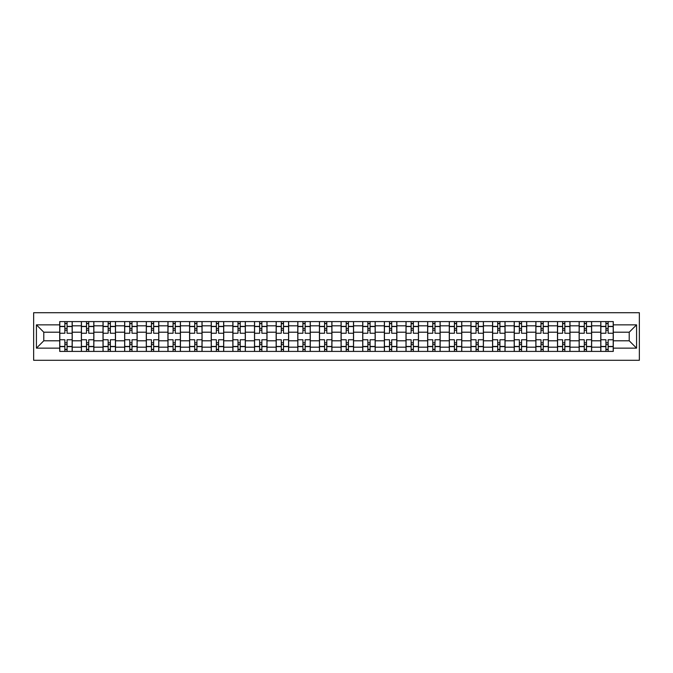 <?xml version="1.0" encoding="UTF-8"?>
<svg xmlns="http://www.w3.org/2000/svg" width="673" height="673" viewBox="0 0 673 673"><rect width="100%" height="100%" fill="white"/><g stroke="black" fill="none" stroke-linecap="round" stroke-linejoin="round"><path stroke-width="1.01" d="M33.65 360.291L639.35 360.291L639.35 312.709L33.65 312.709L33.65 360.291M81.374 351.415L81.374 325.816L72.221 325.816L72.221 351.415M72.221 325.816L72.221 321.585M81.374 325.816L81.374 321.585M93.858 321.585L93.858 351.415M103.019 351.415L103.019 321.585M115.504 321.585L115.504 351.415M124.656 351.415L124.656 321.585M137.141 321.585L137.141 351.415M146.302 351.415L146.302 321.585M158.786 321.585L158.786 351.415M167.939 351.415L167.939 321.585M180.431 321.585L180.431 351.415M189.584 351.415L189.584 321.585M202.068 321.585L202.068 351.415M211.229 351.415L211.229 321.585M223.714 321.585L223.714 351.415M232.866 351.415L232.866 321.585M245.351 321.585L245.351 351.415M254.512 351.415L254.512 321.585M266.996 321.585L266.996 351.415M276.149 351.415L276.149 321.585M288.641 321.585L288.641 351.415M297.794 351.415L297.794 321.585M310.278 321.585L310.278 351.415M319.439 351.415L319.439 321.585M331.924 321.585L331.924 351.415M341.076 351.415L341.076 321.585M353.561 321.585L353.561 351.415M362.722 351.415L362.722 321.585M375.206 321.585L375.206 351.415M384.359 351.415L384.359 321.585M396.851 321.585L396.851 351.415M406.004 351.415L406.004 321.585M418.488 321.585L418.488 351.415M427.649 351.415L427.649 321.585M440.134 321.585L440.134 351.415M449.286 351.415L449.286 321.585M461.771 321.585L461.771 351.415M470.932 351.415L470.932 321.585M483.416 321.585L483.416 351.415M492.569 351.415L492.569 321.585M505.061 321.585L505.061 351.415M514.214 351.415L514.214 321.585M526.698 321.585L526.698 351.415M535.859 351.415L535.859 321.585M548.344 321.585L548.344 351.415M557.496 351.415L557.496 321.585M569.981 321.585L569.981 351.415M579.142 351.415L579.142 321.585M591.626 321.585L591.626 351.415M600.779 351.415L600.779 321.585M600.779 340.799L591.626 340.799M579.142 340.799L569.981 340.799M557.496 340.799L548.344 340.799M535.859 340.799L526.698 340.799M514.214 340.799L505.061 340.799M492.569 340.799L483.416 340.799M470.932 340.799L461.771 340.799M449.286 340.799L440.134 340.799M427.649 340.799L418.488 340.799M406.004 340.799L396.851 340.799M384.359 340.799L375.206 340.799M362.722 340.799L353.561 340.799M341.076 340.799L331.924 340.799M319.439 340.799L310.278 340.799M297.794 340.799L288.641 340.799M276.149 340.799L266.996 340.799M254.512 340.799L245.351 340.799M232.866 340.799L223.714 340.799M211.229 340.799L202.068 340.799M189.584 340.799L180.431 340.799M167.939 340.799L158.786 340.799M146.302 340.799L137.141 340.799M124.656 340.799L115.504 340.799M103.019 340.799L93.858 340.799M81.374 340.799L72.221 340.799M600.779 332.201L591.626 332.201M579.142 332.201L569.981 332.201M557.496 332.201L548.344 332.201M535.859 332.201L526.698 332.201M514.214 332.201L505.061 332.201M492.569 332.201L483.416 332.201M470.932 332.201L461.771 332.201M449.286 332.201L440.134 332.201M427.649 332.201L418.488 332.201M406.004 332.201L396.851 332.201M384.359 332.201L375.206 332.201M362.722 332.201L353.561 332.201M341.076 332.201L331.924 332.201M319.439 332.201L310.278 332.201M297.794 332.201L288.641 332.201M276.149 332.201L266.996 332.201M254.512 332.201L245.351 332.201M232.866 332.201L223.714 332.201M211.229 332.201L202.068 332.201M189.584 332.201L180.431 332.201M167.939 332.201L158.786 332.201M146.302 332.201L137.141 332.201M124.656 332.201L115.504 332.201M103.019 332.201L93.858 332.201M81.374 332.201L72.221 332.201M43.779 340.799L59.729 340.799L59.729 332.201L43.779 332.201L43.779 340.799L36.426 348.151L36.426 324.849L59.729 324.849L59.729 332.201M613.271 332.201L613.271 340.799L629.221 340.799L629.221 332.201L613.271 332.201L613.271 321.585L59.729 321.585L59.729 324.849M613.271 324.849L636.574 324.849L636.574 348.151L613.271 348.151L613.271 340.799M59.729 340.799L59.729 351.415L613.271 351.415L613.271 348.151M59.729 348.151L36.426 348.151M67.081 349.329L64.86 349.329M64.86 323.671L67.081 323.671M88.727 349.329L86.506 349.329M86.506 323.671L88.727 323.671M110.372 349.329L108.151 349.329M108.151 323.671L110.372 323.671M132.009 349.329L129.788 349.329M129.788 323.671L132.009 323.671M153.654 349.329L151.433 349.329M151.433 323.671L153.654 323.671M175.291 349.329L173.079 349.329M173.079 323.671L175.291 323.671M196.937 349.329L194.716 349.329M194.716 323.671L196.937 323.671M218.582 349.329L216.361 349.329M216.361 323.671L218.582 323.671M240.219 349.329L237.998 349.329M237.998 323.671L240.219 323.671M261.864 349.329L259.643 349.329M259.643 323.671L261.864 323.671M283.501 349.329L281.289 349.329M281.289 323.671L283.501 323.671M305.147 349.329L302.926 349.329M302.926 323.671L305.147 323.671M326.792 349.329L324.571 349.329M324.571 323.671L326.792 323.671M348.429 349.329L346.208 349.329M346.208 323.671L348.429 323.671M370.074 349.329L367.853 349.329M367.853 323.671L370.074 323.671M391.711 349.329L389.499 349.329M389.499 323.671L391.711 323.671M413.357 349.329L411.136 349.329M411.136 323.671L413.357 323.671M435.002 349.329L432.781 349.329M432.781 323.671L435.002 323.671M456.639 349.329L454.418 349.329M454.418 323.671L456.639 323.671M478.284 349.329L476.063 349.329M476.063 323.671L478.284 323.671M499.921 349.329L497.709 349.329M497.709 323.671L499.921 323.671M521.567 349.329L519.346 349.329M519.346 323.671L521.567 323.671M543.212 349.329L540.991 349.329M540.991 323.671L543.212 323.671M564.849 349.329L562.628 349.329M562.628 323.671L564.849 323.671M586.494 349.329L584.273 349.329M584.273 323.671L586.494 323.671M608.14 349.329L605.919 349.329M605.919 323.671L608.14 323.671M36.426 324.849L43.779 332.201M629.221 340.799L636.574 348.151M629.221 332.201L636.574 324.849M72.146 351.415L72.146 333.236L67.081 333.236L67.081 321.585M64.86 321.585L64.86 333.236L59.804 333.236L59.804 321.585M72.146 333.236L72.146 321.585M59.804 351.415L59.804 339.764L64.86 339.764L64.86 351.415M67.081 351.415L67.081 339.764L72.146 339.764M64.86 330.191L67.081 330.191M59.804 339.764L59.804 333.236M67.081 342.809L64.86 342.809M67.081 349.607L64.86 349.607M64.86 344.618L67.081 344.618M67.081 328.382L64.86 328.382M64.86 323.393L67.081 323.393M93.791 351.415L93.791 333.236L88.727 333.236L88.727 321.585M86.506 321.585L86.506 333.236L81.441 333.236L81.441 321.585M93.791 333.236L93.791 321.585M81.441 351.415L81.441 339.764L86.506 339.764L86.506 351.415M88.727 351.415L88.727 339.764L93.791 339.764M86.506 330.191L88.727 330.191M81.441 339.764L81.441 333.236M88.727 342.809L86.506 342.809M88.727 349.607L86.506 349.607M86.506 344.618L88.727 344.618M88.727 328.382L86.506 328.382M86.506 323.393L88.727 323.393M115.428 351.415L115.428 333.236L110.372 333.236L110.372 321.585M108.151 321.585L108.151 333.236L103.087 333.236L103.087 321.585M115.428 333.236L115.428 321.585M103.087 351.415L103.087 339.764L108.151 339.764L108.151 351.415M110.372 351.415L110.372 339.764L115.428 339.764M108.151 330.191L110.372 330.191M103.087 339.764L103.087 333.236M110.372 342.809L108.151 342.809M110.372 349.607L108.151 349.607M108.151 344.618L110.372 344.618M110.372 328.382L108.151 328.382M108.151 323.393L110.372 323.393M137.073 351.415L137.073 333.236L132.009 333.236L132.009 321.585M129.788 321.585L129.788 333.236L124.724 333.236L124.724 321.585M137.073 333.236L137.073 321.585M124.724 351.415L124.724 339.764L129.788 339.764L129.788 351.415M132.009 351.415L132.009 339.764L137.073 339.764M129.788 330.191L132.009 330.191M124.724 339.764L124.724 333.236M132.009 342.809L129.788 342.809M132.009 349.607L129.788 349.607M129.788 344.618L132.009 344.618M132.009 328.382L129.788 328.382M129.788 323.393L132.009 323.393M158.719 351.415L158.719 333.236L153.654 333.236L153.654 321.585M151.433 321.585L151.433 333.236L146.369 333.236L146.369 321.585M158.719 333.236L158.719 321.585M146.369 351.415L146.369 339.764L151.433 339.764L151.433 351.415M153.654 351.415L153.654 339.764L158.719 339.764M151.433 330.191L153.654 330.191M146.369 339.764L146.369 333.236M153.654 342.809L151.433 342.809M153.654 349.607L151.433 349.607M151.433 344.618L153.654 344.618M153.654 328.382L151.433 328.382M151.433 323.393L153.654 323.393M180.356 351.415L180.356 333.236L175.291 333.236L175.291 321.585M173.079 321.585L173.079 333.236L168.014 333.236L168.014 321.585M180.356 333.236L180.356 321.585M168.014 351.415L168.014 339.764L173.079 339.764L173.079 351.415M175.291 351.415L175.291 339.764L180.356 339.764M173.079 330.191L175.291 330.191M168.014 339.764L168.014 333.236M175.291 342.809L173.079 342.809M175.291 349.607L173.079 349.607M173.079 344.618L175.291 344.618M175.291 328.382L173.079 328.382M173.079 323.393L175.291 323.393M202.001 351.415L202.001 333.236L196.937 333.236L196.937 321.585M194.716 321.585L194.716 333.236L189.651 333.236L189.651 321.585M202.001 333.236L202.001 321.585M189.651 351.415L189.651 339.764L194.716 339.764L194.716 351.415M196.937 351.415L196.937 339.764L202.001 339.764M194.716 330.191L196.937 330.191M189.651 339.764L189.651 333.236M196.937 342.809L194.716 342.809M196.937 349.607L194.716 349.607M194.716 344.618L196.937 344.618M196.937 328.382L194.716 328.382M194.716 323.393L196.937 323.393M223.646 351.415L223.646 333.236L218.582 333.236L218.582 321.585M216.361 321.585L216.361 333.236L211.297 333.236L211.297 321.585M223.646 333.236L223.646 321.585M211.297 351.415L211.297 339.764L216.361 339.764L216.361 351.415M218.582 351.415L218.582 339.764L223.646 339.764M216.361 330.191L218.582 330.191M211.297 339.764L211.297 333.236M218.582 342.809L216.361 342.809M218.582 349.607L216.361 349.607M216.361 344.618L218.582 344.618M218.582 328.382L216.361 328.382M216.361 323.393L218.582 323.393M245.283 351.415L245.283 333.236L240.219 333.236L240.219 321.585M237.998 321.585L237.998 333.236L232.934 333.236L232.934 321.585M245.283 333.236L245.283 321.585M232.934 351.415L232.934 339.764L237.998 339.764L237.998 351.415M240.219 351.415L240.219 339.764L245.283 339.764M237.998 330.191L240.219 330.191M232.934 339.764L232.934 333.236M240.219 342.809L237.998 342.809M240.219 349.607L237.998 349.607M237.998 344.618L240.219 344.618M240.219 328.382L237.998 328.382M237.998 323.393L240.219 323.393M266.929 351.415L266.929 333.236L261.864 333.236L261.864 321.585M259.643 321.585L259.643 333.236L254.579 333.236L254.579 321.585M266.929 333.236L266.929 321.585M254.579 351.415L254.579 339.764L259.643 339.764L259.643 351.415M261.864 351.415L261.864 339.764L266.929 339.764M259.643 330.191L261.864 330.191M254.579 339.764L254.579 333.236M261.864 342.809L259.643 342.809M261.864 349.607L259.643 349.607M259.643 344.618L261.864 344.618M261.864 328.382L259.643 328.382M259.643 323.393L261.864 323.393M288.566 351.415L288.566 333.236L283.501 333.236L283.501 321.585M281.289 321.585L281.289 333.236L276.224 333.236L276.224 321.585M288.566 333.236L288.566 321.585M276.224 351.415L276.224 339.764L281.289 339.764L281.289 351.415M283.501 351.415L283.501 339.764L288.566 339.764M281.289 330.191L283.501 330.191M276.224 339.764L276.224 333.236M283.501 342.809L281.289 342.809M283.501 349.607L281.289 349.607M281.289 344.618L283.501 344.618M283.501 328.382L281.289 328.382M281.289 323.393L283.501 323.393M310.211 351.415L310.211 333.236L305.147 333.236L305.147 321.585M302.926 321.585L302.926 333.236L297.861 333.236L297.861 321.585M310.211 333.236L310.211 321.585M297.861 351.415L297.861 339.764L302.926 339.764L302.926 351.415M305.147 351.415L305.147 339.764L310.211 339.764M302.926 330.191L305.147 330.191M297.861 339.764L297.861 333.236M305.147 342.809L302.926 342.809M305.147 349.607L302.926 349.607M302.926 344.618L305.147 344.618M305.147 328.382L302.926 328.382M302.926 323.393L305.147 323.393M331.856 351.415L331.856 333.236L326.792 333.236L326.792 321.585M324.571 321.585L324.571 333.236L319.507 333.236L319.507 321.585M331.856 333.236L331.856 321.585M319.507 351.415L319.507 339.764L324.571 339.764L324.571 351.415M326.792 351.415L326.792 339.764L331.856 339.764M324.571 330.191L326.792 330.191M319.507 339.764L319.507 333.236M326.792 342.809L324.571 342.809M326.792 349.607L324.571 349.607M324.571 344.618L326.792 344.618M326.792 328.382L324.571 328.382M324.571 323.393L326.792 323.393M353.493 351.415L353.493 333.236L348.429 333.236L348.429 321.585M346.208 321.585L346.208 333.236L341.144 333.236L341.144 321.585M353.493 333.236L353.493 321.585M341.144 351.415L341.144 339.764L346.208 339.764L346.208 351.415M348.429 351.415L348.429 339.764L353.493 339.764M346.208 330.191L348.429 330.191M341.144 339.764L341.144 333.236M348.429 342.809L346.208 342.809M348.429 349.607L346.208 349.607M346.208 344.618L348.429 344.618M348.429 328.382L346.208 328.382M346.208 323.393L348.429 323.393M375.139 351.415L375.139 333.236L370.074 333.236L370.074 321.585M367.853 321.585L367.853 333.236L362.789 333.236L362.789 321.585M375.139 333.236L375.139 321.585M362.789 351.415L362.789 339.764L367.853 339.764L367.853 351.415M370.074 351.415L370.074 339.764L375.139 339.764M367.853 330.191L370.074 330.191M362.789 339.764L362.789 333.236M370.074 342.809L367.853 342.809M370.074 349.607L367.853 349.607M367.853 344.618L370.074 344.618M370.074 328.382L367.853 328.382M367.853 323.393L370.074 323.393M396.776 351.415L396.776 333.236L391.711 333.236L391.711 321.585M389.499 321.585L389.499 333.236L384.434 333.236L384.434 321.585M396.776 333.236L396.776 321.585M384.434 351.415L384.434 339.764L389.499 339.764L389.499 351.415M391.711 351.415L391.711 339.764L396.776 339.764M389.499 330.191L391.711 330.191M384.434 339.764L384.434 333.236M391.711 342.809L389.499 342.809M391.711 349.607L389.499 349.607M389.499 344.618L391.711 344.618M391.711 328.382L389.499 328.382M389.499 323.393L391.711 323.393M418.421 351.415L418.421 333.236L413.357 333.236L413.357 321.585M411.136 321.585L411.136 333.236L406.071 333.236L406.071 321.585M418.421 333.236L418.421 321.585M406.071 351.415L406.071 339.764L411.136 339.764L411.136 351.415M413.357 351.415L413.357 339.764L418.421 339.764M411.136 330.191L413.357 330.191M406.071 339.764L406.071 333.236M413.357 342.809L411.136 342.809M413.357 349.607L411.136 349.607M411.136 344.618L413.357 344.618M413.357 328.382L411.136 328.382M411.136 323.393L413.357 323.393M440.066 351.415L440.066 333.236L435.002 333.236L435.002 321.585M432.781 321.585L432.781 333.236L427.717 333.236L427.717 321.585M440.066 333.236L440.066 321.585M427.717 351.415L427.717 339.764L432.781 339.764L432.781 351.415M435.002 351.415L435.002 339.764L440.066 339.764M432.781 330.191L435.002 330.191M427.717 339.764L427.717 333.236M435.002 342.809L432.781 342.809M435.002 349.607L432.781 349.607M432.781 344.618L435.002 344.618M435.002 328.382L432.781 328.382M432.781 323.393L435.002 323.393M461.703 351.415L461.703 333.236L456.639 333.236L456.639 321.585M454.418 321.585L454.418 333.236L449.354 333.236L449.354 321.585M461.703 333.236L461.703 321.585M449.354 351.415L449.354 339.764L454.418 339.764L454.418 351.415M456.639 351.415L456.639 339.764L461.703 339.764M454.418 330.191L456.639 330.191M449.354 339.764L449.354 333.236M456.639 342.809L454.418 342.809M456.639 349.607L454.418 349.607M454.418 344.618L456.639 344.618M456.639 328.382L454.418 328.382M454.418 323.393L456.639 323.393M483.349 351.415L483.349 333.236L478.284 333.236L478.284 321.585M476.063 321.585L476.063 333.236L470.999 333.236L470.999 321.585M483.349 333.236L483.349 321.585M470.999 351.415L470.999 339.764L476.063 339.764L476.063 351.415M478.284 351.415L478.284 339.764L483.349 339.764M476.063 330.191L478.284 330.191M470.999 339.764L470.999 333.236M478.284 342.809L476.063 342.809M478.284 349.607L476.063 349.607M476.063 344.618L478.284 344.618M478.284 328.382L476.063 328.382M476.063 323.393L478.284 323.393M504.986 351.415L504.986 333.236L499.921 333.236L499.921 321.585M497.709 321.585L497.709 333.236L492.644 333.236L492.644 321.585M504.986 333.236L504.986 321.585M492.644 351.415L492.644 339.764L497.709 339.764L497.709 351.415M499.921 351.415L499.921 339.764L504.986 339.764M497.709 330.191L499.921 330.191M492.644 339.764L492.644 333.236M499.921 342.809L497.709 342.809M499.921 349.607L497.709 349.607M497.709 344.618L499.921 344.618M499.921 328.382L497.709 328.382M497.709 323.393L499.921 323.393M526.631 351.415L526.631 333.236L521.567 333.236L521.567 321.585M519.346 321.585L519.346 333.236L514.281 333.236L514.281 321.585M526.631 333.236L526.631 321.585M514.281 351.415L514.281 339.764L519.346 339.764L519.346 351.415M521.567 351.415L521.567 339.764L526.631 339.764M519.346 330.191L521.567 330.191M514.281 339.764L514.281 333.236M521.567 342.809L519.346 342.809M521.567 349.607L519.346 349.607M519.346 344.618L521.567 344.618M521.567 328.382L519.346 328.382M519.346 323.393L521.567 323.393M548.276 351.415L548.276 333.236L543.212 333.236L543.212 321.585M540.991 321.585L540.991 333.236L535.927 333.236L535.927 321.585M548.276 333.236L548.276 321.585M535.927 351.415L535.927 339.764L540.991 339.764L540.991 351.415M543.212 351.415L543.212 339.764L548.276 339.764M540.991 330.191L543.212 330.191M535.927 339.764L535.927 333.236M543.212 342.809L540.991 342.809M543.212 349.607L540.991 349.607M540.991 344.618L543.212 344.618M543.212 328.382L540.991 328.382M540.991 323.393L543.212 323.393M569.913 351.415L569.913 333.236L564.849 333.236L564.849 321.585M562.628 321.585L562.628 333.236L557.572 333.236L557.572 321.585M569.913 333.236L569.913 321.585M557.572 351.415L557.572 339.764L562.628 339.764L562.628 351.415M564.849 351.415L564.849 339.764L569.913 339.764M562.628 330.191L564.849 330.191M557.572 339.764L557.572 333.236M564.849 342.809L562.628 342.809M564.849 349.607L562.628 349.607M562.628 344.618L564.849 344.618M564.849 328.382L562.628 328.382M562.628 323.393L564.849 323.393M591.559 351.415L591.559 333.236L586.494 333.236L586.494 321.585M584.273 321.585L584.273 333.236L579.209 333.236L579.209 321.585M591.559 333.236L591.559 321.585M579.209 351.415L579.209 339.764L584.273 339.764L584.273 351.415M586.494 351.415L586.494 339.764L591.559 339.764M584.273 330.191L586.494 330.191M579.209 339.764L579.209 333.236M586.494 342.809L584.273 342.809M586.494 349.607L584.273 349.607M584.273 344.618L586.494 344.618M586.494 328.382L584.273 328.382M584.273 323.393L586.494 323.393M613.196 351.415L613.196 333.236L608.14 333.236L608.14 321.585M605.919 321.585L605.919 333.236L600.854 333.236L600.854 321.585M613.196 333.236L613.196 321.585M600.854 351.415L600.854 339.764L605.919 339.764L605.919 351.415M608.14 351.415L608.14 339.764L613.196 339.764M605.919 330.191L608.14 330.191M600.854 339.764L600.854 333.236M608.14 342.809L605.919 342.809M608.14 349.607L605.919 349.607M605.919 344.618L608.14 344.618M608.14 328.382L605.919 328.382M605.919 323.393L608.14 323.393M579.142 325.816L569.981 325.816M557.496 325.816L548.344 325.816M535.859 325.816L526.698 325.816M514.214 325.816L505.061 325.816M492.569 325.816L483.416 325.816M470.932 325.816L461.771 325.816M449.286 325.816L440.134 325.816M427.649 325.816L418.488 325.816M406.004 325.816L396.851 325.816M384.359 325.816L375.206 325.816M362.722 325.816L353.561 325.816M341.076 325.816L331.924 325.816M319.439 325.816L310.278 325.816M297.794 325.816L288.641 325.816M276.149 325.816L266.996 325.816M254.512 325.816L245.351 325.816M232.866 325.816L223.714 325.816M211.229 325.816L202.068 325.816M189.584 325.816L180.431 325.816M167.939 325.816L158.786 325.816M146.302 325.816L137.141 325.816M124.656 325.816L115.504 325.816M103.019 325.816L93.858 325.816M600.779 325.816L591.626 325.816M579.142 347.184L569.981 347.184M557.496 347.184L548.344 347.184M535.859 347.184L526.698 347.184M514.214 347.184L505.061 347.184M492.569 347.184L483.416 347.184M470.932 347.184L461.771 347.184M449.286 347.184L440.134 347.184M427.649 347.184L418.488 347.184M406.004 347.184L396.851 347.184M384.359 347.184L375.206 347.184M362.722 347.184L353.561 347.184M341.076 347.184L331.924 347.184M319.439 347.184L310.278 347.184M297.794 347.184L288.641 347.184M276.149 347.184L266.996 347.184M254.512 347.184L245.351 347.184M232.866 347.184L223.714 347.184M211.229 347.184L202.068 347.184M189.584 347.184L180.431 347.184M167.939 347.184L158.786 347.184M146.302 347.184L137.141 347.184M124.656 347.184L115.504 347.184M103.019 347.184L93.858 347.184M81.374 347.184L72.221 347.184M600.779 347.184L591.626 347.184M72.146 326.371L67.081 326.371M64.86 326.371L59.804 326.371M64.86 326.556L59.804 326.556M64.86 346.444L59.804 346.444M64.86 346.629L59.804 346.629M72.146 346.629L67.081 346.629M72.146 326.556L67.081 326.556M72.146 346.444L67.081 346.444M93.791 326.371L88.727 326.371M86.506 326.371L81.441 326.371M86.506 326.556L81.441 326.556M86.506 346.444L81.441 346.444M86.506 346.629L81.441 346.629M93.791 346.629L88.727 346.629M93.791 326.556L88.727 326.556M93.791 346.444L88.727 346.444M115.428 326.371L110.372 326.371M108.151 326.371L103.087 326.371M108.151 326.556L103.087 326.556M108.151 346.444L103.087 346.444M108.151 346.629L103.087 346.629M115.428 346.629L110.372 346.629M115.428 326.556L110.372 326.556M115.428 346.444L110.372 346.444M137.073 326.371L132.009 326.371M129.788 326.371L124.724 326.371M129.788 326.556L124.724 326.556M129.788 346.444L124.724 346.444M129.788 346.629L124.724 346.629M137.073 346.629L132.009 346.629M137.073 326.556L132.009 326.556M137.073 346.444L132.009 346.444M158.719 326.371L153.654 326.371M151.433 326.371L146.369 326.371M151.433 326.556L146.369 326.556M151.433 346.444L146.369 346.444M151.433 346.629L146.369 346.629M158.719 346.629L153.654 346.629M158.719 326.556L153.654 326.556M158.719 346.444L153.654 346.444M180.356 326.371L175.291 326.371M173.079 326.371L168.014 326.371M173.079 326.556L168.014 326.556M173.079 346.444L168.014 346.444M173.079 346.629L168.014 346.629M180.356 346.629L175.291 346.629M180.356 326.556L175.291 326.556M180.356 346.444L175.291 346.444M202.001 326.371L196.937 326.371M194.716 326.371L189.651 326.371M194.716 326.556L189.651 326.556M194.716 346.444L189.651 346.444M194.716 346.629L189.651 346.629M202.001 346.629L196.937 346.629M202.001 326.556L196.937 326.556M202.001 346.444L196.937 346.444M223.646 326.371L218.582 326.371M216.361 326.371L211.297 326.371M216.361 326.556L211.297 326.556M216.361 346.444L211.297 346.444M216.361 346.629L211.297 346.629M223.646 346.629L218.582 346.629M223.646 326.556L218.582 326.556M223.646 346.444L218.582 346.444M245.283 326.371L240.219 326.371M237.998 326.371L232.934 326.371M237.998 326.556L232.934 326.556M237.998 346.444L232.934 346.444M237.998 346.629L232.934 346.629M245.283 346.629L240.219 346.629M245.283 326.556L240.219 326.556M245.283 346.444L240.219 346.444M266.929 326.371L261.864 326.371M259.643 326.371L254.579 326.371M259.643 326.556L254.579 326.556M259.643 346.444L254.579 346.444M259.643 346.629L254.579 346.629M266.929 346.629L261.864 346.629M266.929 326.556L261.864 326.556M266.929 346.444L261.864 346.444M288.566 326.371L283.501 326.371M281.289 326.371L276.224 326.371M281.289 326.556L276.224 326.556M281.289 346.444L276.224 346.444M281.289 346.629L276.224 346.629M288.566 346.629L283.501 346.629M288.566 326.556L283.501 326.556M288.566 346.444L283.501 346.444M310.211 326.371L305.147 326.371M302.926 326.371L297.861 326.371M302.926 326.556L297.861 326.556M302.926 346.444L297.861 346.444M302.926 346.629L297.861 346.629M310.211 346.629L305.147 346.629M310.211 326.556L305.147 326.556M310.211 346.444L305.147 346.444M331.856 326.371L326.792 326.371M324.571 326.371L319.507 326.371M324.571 326.556L319.507 326.556M324.571 346.444L319.507 346.444M324.571 346.629L319.507 346.629M331.856 346.629L326.792 346.629M331.856 326.556L326.792 326.556M331.856 346.444L326.792 346.444M353.493 326.371L348.429 326.371M346.208 326.371L341.144 326.371M346.208 326.556L341.144 326.556M346.208 346.444L341.144 346.444M346.208 346.629L341.144 346.629M353.493 346.629L348.429 346.629M353.493 326.556L348.429 326.556M353.493 346.444L348.429 346.444M375.139 326.371L370.074 326.371M367.853 326.371L362.789 326.371M367.853 326.556L362.789 326.556M367.853 346.444L362.789 346.444M367.853 346.629L362.789 346.629M375.139 346.629L370.074 346.629M375.139 326.556L370.074 326.556M375.139 346.444L370.074 346.444M396.776 326.371L391.711 326.371M389.499 326.371L384.434 326.371M389.499 326.556L384.434 326.556M389.499 346.444L384.434 346.444M389.499 346.629L384.434 346.629M396.776 346.629L391.711 346.629M396.776 326.556L391.711 326.556M396.776 346.444L391.711 346.444M418.421 326.371L413.357 326.371M411.136 326.371L406.071 326.371M411.136 326.556L406.071 326.556M411.136 346.444L406.071 346.444M411.136 346.629L406.071 346.629M418.421 346.629L413.357 346.629M418.421 326.556L413.357 326.556M418.421 346.444L413.357 346.444M440.066 326.371L435.002 326.371M432.781 326.371L427.717 326.371M432.781 326.556L427.717 326.556M432.781 346.444L427.717 346.444M432.781 346.629L427.717 346.629M440.066 346.629L435.002 346.629M440.066 326.556L435.002 326.556M440.066 346.444L435.002 346.444M461.703 326.371L456.639 326.371M454.418 326.371L449.354 326.371M454.418 326.556L449.354 326.556M454.418 346.444L449.354 346.444M454.418 346.629L449.354 346.629M461.703 346.629L456.639 346.629M461.703 326.556L456.639 326.556M461.703 346.444L456.639 346.444M483.349 326.371L478.284 326.371M476.063 326.371L470.999 326.371M476.063 326.556L470.999 326.556M476.063 346.444L470.999 346.444M476.063 346.629L470.999 346.629M483.349 346.629L478.284 346.629M483.349 326.556L478.284 326.556M483.349 346.444L478.284 346.444M504.986 326.371L499.921 326.371M497.709 326.371L492.644 326.371M497.709 326.556L492.644 326.556M497.709 346.444L492.644 346.444M497.709 346.629L492.644 346.629M504.986 346.629L499.921 346.629M504.986 326.556L499.921 326.556M504.986 346.444L499.921 346.444M526.631 326.371L521.567 326.371M519.346 326.371L514.281 326.371M519.346 326.556L514.281 326.556M519.346 346.444L514.281 346.444M519.346 346.629L514.281 346.629M526.631 346.629L521.567 346.629M526.631 326.556L521.567 326.556M526.631 346.444L521.567 346.444M548.276 326.371L543.212 326.371M540.991 326.371L535.927 326.371M540.991 326.556L535.927 326.556M540.991 346.444L535.927 346.444M540.991 346.629L535.927 346.629M548.276 346.629L543.212 346.629M548.276 326.556L543.212 326.556M548.276 346.444L543.212 346.444M569.913 326.371L564.849 326.371M562.628 326.371L557.572 326.371M562.628 326.556L557.572 326.556M562.628 346.444L557.572 346.444M562.628 346.629L557.572 346.629M569.913 346.629L564.849 346.629M569.913 326.556L564.849 326.556M569.913 346.444L564.849 346.444M591.559 326.371L586.494 326.371M584.273 326.371L579.209 326.371M584.273 326.556L579.209 326.556M584.273 346.444L579.209 346.444M584.273 346.629L579.209 346.629M591.559 346.629L586.494 346.629M591.559 326.556L586.494 326.556M591.559 346.444L586.494 346.444M613.196 326.371L608.14 326.371M605.919 326.371L600.854 326.371M605.919 326.556L600.854 326.556M605.919 346.444L600.854 346.444M605.919 346.629L600.854 346.629M613.196 346.629L608.14 346.629M613.196 326.556L608.14 326.556M613.196 346.444L608.14 346.444"/></g></svg>
